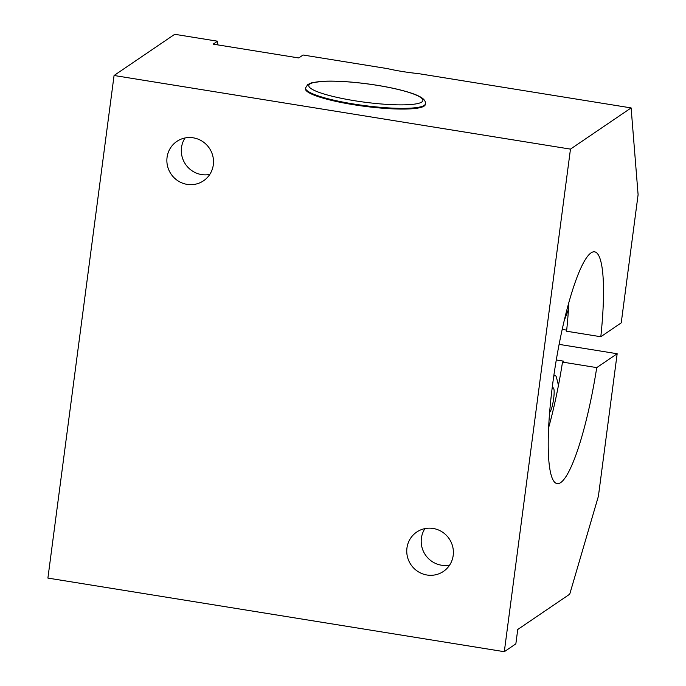 <?xml version="1.0" encoding="UTF-8"?>
<svg xmlns="http://www.w3.org/2000/svg" width="686" height="686" viewBox="0 0 686 686"><rect width="100%" height="100%" fill="white"/><g stroke="black" fill="none" stroke-linecap="round" stroke-linejoin="round"><path stroke-width="1.03" d="M425.414 103.792L425.32 104.504A60.471 9.724 -172.5 0 1 364.103 106.253A60.471 9.724 -172.5 0 1 305.416 88.717L305.51 88.005A60.471 9.724 7.5 0 0 358.855 104.795A60.471 9.724 7.5 0 0 424.24 105.378A60.471 9.724 7.5 0 0 425.414 103.792C425.706 101.785 424.634 99.89 422.207 98.098C419.781 96.374 416.008 94.659 410.897 92.979C399.381 89.249 384.735 86.187 366.976 83.803C349.328 81.54 334.494 80.708 322.463 81.308L311.555 82.852L307.714 84.575L305.51 88.005M559.107 344.372L617.168 353.736L598.398 496.252L569.732 594.179L517.741 629.491L515.855 643.854L504.304 651.7L47.9 578.084L114.065 75.494L174.716 34.3L217.505 41.203L217.796 44.89M617.168 353.736L596.743 367.61A117.392 20.589 -80.8 0 1 557.178 483.621A117.392 20.589 -80.8 0 1 555.549 364.446A117.392 20.589 -80.8 0 1 594.573 251.831A117.392 20.589 -80.8 0 1 600.807 336.74L621.233 322.857L638.1 194.704L631.12 107.916L418.28 73.591A44.024 7.083 -172.5 0 1 387.556 68.634L303.075 55.009L298.744 57.95L213.174 44.144L217.505 41.203M600.807 336.74L566.576 331.218A117.392 20.589 -80.8 0 0 568.84 302.457M566.687 330.129L562.186 329.409M556.286 359.979L563.823 361.196L562.511 362.088A117.392 20.589 -80.8 0 1 548.68 427.472M187.124 184.38A23.787 23.101 55.8 0 1 167.53 166.063A23.787 23.101 55.8 0 1 176.825 141.419A23.787 23.101 55.8 0 1 209.299 148.116A23.787 23.101 55.8 0 1 203.553 180.778A23.787 23.101 55.8 0 1 187.124 184.38M185.031 137.98A23.787 23.101 -124.2 0 0 201.564 174.57A23.787 23.101 -124.2 0 0 209.787 174.416M427.001 575.014A23.787 23.101 55.8 0 1 407.415 556.706A23.787 23.101 55.8 0 1 416.702 532.062A23.787 23.101 55.8 0 1 449.184 538.759A23.787 23.101 55.8 0 1 443.439 571.412A23.787 23.101 55.8 0 1 427.001 575.014M424.917 528.614A23.787 23.101 -124.2 0 0 441.441 565.204A23.787 23.101 -124.2 0 0 449.664 565.05M504.304 651.7L570.469 149.119L114.065 75.494M570.469 149.119L631.12 107.916M596.743 367.61L562.511 362.088M552.067 388.919A12.477 2.187 -80.8 0 1 552.822 387.976A12.477 2.187 -80.8 0 1 553.199 387.864A12.477 2.187 -80.8 0 1 553.551 399.363A12.477 2.187 -80.8 0 1 549.666 412.337M553.731 376.451A24.945 4.373 -80.8 0 1 555.188 375.551A24.945 4.373 -80.8 0 1 556.518 377.634L558.455 385.326M568.445 309.455L564.072 321.091M421.761 102.043A57.538 9.252 -172.5 0 1 328.08 95.174A57.538 9.252 -172.5 0 1 347.691 81.848A57.538 9.252 -172.5 0 1 421.761 102.043M553.885 375.345L555.188 375.551"/></g></svg>
